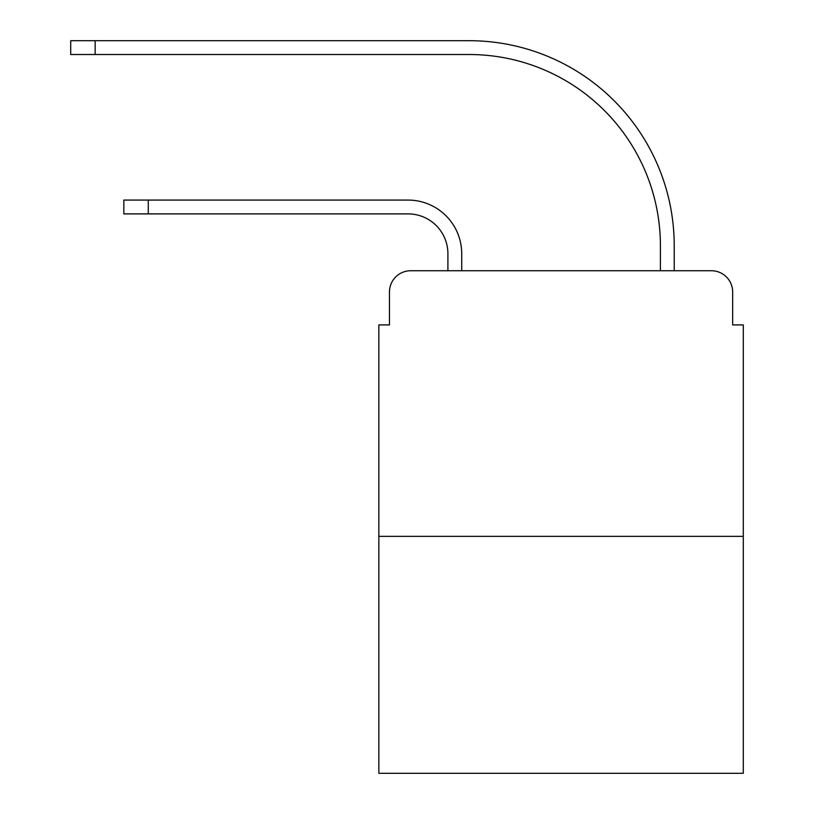 <?xml version="1.0" encoding="UTF-8"?>
<svg xmlns="http://www.w3.org/2000/svg" width="814" height="814" viewBox="0 0 814 814"><rect width="100%" height="100%" fill="white"/><g stroke="black" fill="none" stroke-linecap="round" stroke-linejoin="round"><path stroke-width="1.22" d="M389.468 291.982L389.468 324.918L389.468 291.982A21.245 21.245 0 0 1 410.714 270.736L447.904 270.736L447.904 253.734A39.845 39.845 0 0 0 408.058 213.889A39.845 39.845 0 0 1 447.904 253.734A39.845 39.845 0 0 0 408.058 213.889A39.845 39.845 0 0 1 447.904 253.734A39.845 39.845 0 0 0 408.058 213.889A39.845 39.845 0 0 1 447.904 253.734A39.845 39.845 0 0 0 408.058 213.889A39.845 39.845 0 0 1 447.904 253.734A39.845 39.845 0 0 0 408.058 213.889A39.845 39.845 0 0 1 447.904 253.734M743.284 536.365L378.846 536.365L378.846 773.3L743.284 773.3L743.284 324.918L732.661 324.918L732.661 291.982A21.245 21.245 0 0 0 711.405 270.736L410.714 270.736M378.846 536.365L378.846 324.918L389.468 324.918M461.721 270.736L461.721 253.734L461.721 270.736L461.721 253.734L461.721 270.736L461.721 253.734L461.721 270.736L461.721 253.734L461.721 270.736L461.721 253.734L461.721 270.736L478.184 270.736M643.935 270.736L660.408 270.736L660.408 245.767A191.249 191.249 0 0 0 469.159 54.518A191.249 191.249 0 0 1 660.408 245.767A191.249 191.249 0 0 0 469.159 54.518A191.249 191.249 0 0 1 660.408 245.767A191.249 191.249 0 0 0 469.159 54.518A191.249 191.249 0 0 1 660.408 245.767A191.249 191.249 0 0 0 469.159 54.518A191.249 191.249 0 0 1 660.408 245.767A191.249 191.249 0 0 0 469.159 54.518A191.249 191.249 0 0 1 660.408 245.767M674.226 270.736L674.226 245.767L674.226 270.736L674.226 245.767L674.226 270.736L674.226 245.767L674.226 270.736L674.226 245.767L674.226 270.736L674.226 245.767L674.226 270.736L711.405 270.736M732.661 324.918L732.661 291.982M123.84 200.081L148.28 200.081L148.28 213.889L123.84 213.889L123.84 200.081M148.28 213.889L408.058 213.889M461.721 253.734A53.653 53.653 0 0 0 408.058 200.081L148.28 200.081M70.716 40.7L95.157 40.7L95.157 54.518L70.716 54.518L70.716 40.7M674.226 245.767A205.067 205.067 0 0 0 469.159 40.7L95.157 40.7M95.157 54.518L469.159 54.518"/></g></svg>
